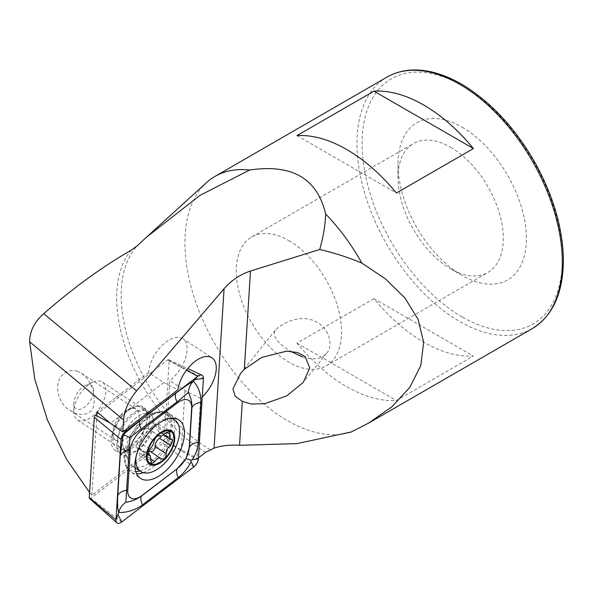<?xml version="1.0" encoding="UTF-8"?>
<svg xmlns="http://www.w3.org/2000/svg" width="593" height="593" viewBox="0 0 593 593"><rect width="100%" height="100%" fill="white"/><g stroke="black" fill="none" stroke-linecap="round" stroke-linejoin="round"><path stroke-width="0.44" stroke-dasharray="2.96 2.22" d="M350.374 432.253A145.226 83.843 60 0 1 214.903 343.896A145.226 83.843 60 0 1 206.527 182.6M373.975 298.657L296.96 343.125A145.226 83.843 -120 0 0 396.391 400.527L473.407 356.059A145.226 83.843 60 0 1 373.975 298.657L473.407 356.059M77.52 371.307C74.347 370.21 71.138 370.232 67.898 371.381C51.576 377.697 56.468 403.611 70.389 410.519C78.113 416.627 91.974 416.204 93.894 404.789C95.34 391.462 91.203 380.958 81.493 373.279L77.52 371.307M198.433 457.855L196.869 459.041L181.184 451.058A128.548 74.214 60 0 1 166.129 438.094L169.739 380.58A27.226 14.588 -56.7 0 0 185.631 357.638A27.226 14.588 -56.7 0 0 182.77 338.618L211.968 357.831M89.58 492.472L91.885 495.214L166.129 438.094M202.25 396.954A27.226 14.588 -56.7 0 1 200.679 398.377L196.869 459.041M462.199 127.258A90.766 52.406 60 0 1 526.384 238.423A90.766 52.406 60 0 1 462.199 275.478A90.766 52.406 60 0 1 398.022 164.313A90.766 52.406 60 0 1 462.199 127.258M450.65 147.272A74.429 42.97 60 0 1 499.269 212.857A74.429 42.97 60 0 1 487.861 272.498A74.429 42.97 60 0 1 450.65 268.814A74.429 42.97 60 0 1 398.022 177.655A74.429 42.97 60 0 1 413.432 143.588A74.429 42.97 60 0 1 450.65 147.272M288.91 240.647A74.429 42.97 60 0 1 337.536 306.233A74.429 42.97 60 0 1 326.128 365.874A74.429 42.97 60 0 1 251.699 322.903A74.429 42.97 60 0 1 251.699 236.963A74.429 42.97 60 0 1 288.91 240.647M200.679 398.377L184.979 390.609L169.739 380.58M181.184 451.058L184.979 390.609M182.77 338.618A27.226 14.588 -56.7 0 0 161.933 345.586A27.226 14.588 -56.7 0 0 148.547 372.574L163.779 382.604L110.454 423.343M163.779 382.604L177.93 389.794M148.547 372.574L97.111 411.868M91.885 495.214L96.985 413.981M131.327 408.288A24.506 13.128 123.3 0 0 112.744 438.798A24.506 13.128 123.3 0 0 128.911 446.811A24.506 13.128 123.3 0 0 147.331 418.821A24.506 13.128 123.3 0 0 133.573 407.146A24.506 13.128 123.3 0 0 131.327 408.288M126.872 410.186A18.605 9.97 123.3 0 0 112.766 433.35A18.605 9.97 123.3 0 0 115.724 440.354A18.605 9.97 123.3 0 0 134.277 430.288A18.605 9.97 123.3 0 0 136.182 409.266A18.605 9.97 123.3 0 0 128.577 409.318A18.605 9.97 123.3 0 0 126.872 410.186M296.96 343.125L396.391 400.527M296.96 135.612L396.391 193.014M302.437 356.934C313.541 360.351 321.636 359.106 326.721 353.213C333.073 346.216 330.538 329.241 315.772 321.525C300.273 313.786 282.038 323.052 275.219 330.36C272.231 336.068 277.346 343.043 290.577 351.293M153.402 414.337A30.858 16.53 123.3 0 0 128.221 460.679A30.858 16.53 123.3 0 0 132.098 465.801A30.858 16.53 123.3 0 0 162.875 449.109A30.858 16.53 123.3 0 0 166.033 414.24A30.858 16.53 123.3 0 0 159.791 412.706A30.858 16.53 123.3 0 0 153.402 414.337M170.161 418.421A30.858 16.53 123.3 0 0 162.045 420.022A30.858 16.53 123.3 0 0 136.012 456.877M85.74 385.339A14.069 7.539 123.3 0 0 73.791 403.499A14.069 7.539 123.3 0 0 83.072 408.103A14.069 7.539 123.3 0 0 93.642 392.032A14.069 7.539 123.3 0 0 85.748 385.331A14.069 7.539 123.3 0 0 85.74 385.339M93.034 382.159A22.69 12.156 123.3 0 0 73.762 411.46A22.69 12.156 123.3 0 0 77.372 420A22.69 12.156 123.3 0 0 99.995 407.732A22.69 12.156 123.3 0 0 102.315 382.092A22.69 12.156 123.3 0 0 93.042 382.159A22.69 12.156 123.3 0 0 93.034 382.159L85.748 385.331M136.887 411.023A22.69 12.156 123.3 0 0 119.934 430.014A22.69 12.156 123.3 0 0 121.224 448.864A22.69 12.156 123.3 0 0 129.489 449.205A22.69 12.156 123.3 0 0 149.755 418.413A22.69 12.156 123.3 0 0 146.174 410.956A22.69 12.156 123.3 0 0 136.887 411.023M150.785 451.822A3.736 2.001 -56.7 0 1 150.385 451.658A3.736 2.001 -56.7 0 1 150.192 451.495A6.545 3.506 123.3 0 0 149.851 451.206M148.428 450.888A6.545 3.506 123.3 0 0 143.691 454.223L151.126 459.115M143.691 454.223A3.736 2.001 -56.7 0 1 139.992 456.195A3.736 2.001 -56.7 0 1 139.711 453.26A6.545 3.506 123.3 0 0 139.222 448.13A6.545 3.506 123.3 0 0 137.687 447.819L147.516 454.29M137.687 447.819A3.736 2.001 -56.7 0 1 136.62 447.678A3.736 2.001 -56.7 0 1 136.264 444.958A3.736 2.001 -56.7 0 1 138.584 441.785A6.545 3.506 123.3 0 0 143.069 433.616L154.217 440.955M143.069 433.616A3.736 2.001 -56.7 0 1 144.625 429.614A3.736 2.001 -56.7 0 1 147.746 428.383A3.736 2.001 -56.7 0 1 147.939 428.546A6.545 3.506 123.3 0 0 148.28 428.835A6.545 3.506 123.3 0 0 154.439 425.818L165.595 433.157M154.439 425.818A3.736 2.001 -56.7 0 1 158.138 423.847A3.736 2.001 -56.7 0 1 158.42 426.782A6.545 3.506 123.3 0 0 158.909 431.919A6.545 3.506 123.3 0 0 160.444 432.223L171.592 439.561M160.444 432.223A3.736 2.001 -56.7 0 1 161.511 432.364A3.736 2.001 -56.7 0 1 161.437 436.085M89.499 498.461A1.957 1.045 123.3 0 0 90.781 498.246L162.905 443.156A1.957 1.045 123.3 0 0 164.142 440.977L169.183 360.566A1.957 1.045 123.3 0 0 168.805 359.692A1.957 1.045 123.3 0 0 167.656 359.988L98.356 412.936M147.19 418.747A25.417 13.617 123.3 0 0 143.195 407.888A25.417 13.617 123.3 0 0 117.851 421.638A25.417 13.617 123.3 0 0 115.25 450.346A25.417 13.617 123.3 0 0 134.663 443.883A25.417 13.617 123.3 0 0 147.19 418.747M387.021 77.083A145.226 83.843 -120 0 0 364.762 193.459A145.226 83.843 -120 0 0 459.634 321.428A145.226 83.843 -120 0 0 532.247 328.626M210.226 449.664A125.924 72.702 60 0 1 131.231 348.699A125.924 72.702 60 0 1 137.309 245.739M205.771 452.244A125.924 72.702 60 0 1 127.495 353.258A125.924 72.702 60 0 1 131.127 250.261M462.199 316.981A141.594 81.752 60 0 1 375.495 93.501A141.594 81.752 60 0 1 548.91 193.629A141.594 81.752 60 0 1 462.199 316.981M141.312 414.589A21.985 11.778 123.3 0 0 123.374 447.604A21.985 11.778 123.3 0 0 148.057 439.361A21.985 11.778 123.3 0 0 145.863 413.425A21.985 11.778 123.3 0 0 141.312 414.589M150.192 451.495L161.363 458.849M139.711 453.26L150.889 460.613M138.584 441.785L149.762 449.138M147.939 428.546L158.791 435.685M158.42 426.782L166.633 432.186M162.905 443.156L193.77 466.943M164.142 440.977L198.366 458.871M90.781 498.246L121.654 522.033M109.927 422.891L124.36 430.726M167.656 359.988L186.469 370.195M169.183 360.566L203.414 378.453M143.35 472.658A34.943 18.717 123.3 0 0 174.802 428.591A34.943 18.717 123.3 0 0 173.608 419.229M173.178 418.235A34.943 18.717 123.3 0 0 169.302 413.662A34.943 18.717 123.3 0 0 134.455 432.564A34.943 18.717 123.3 0 0 130.883 472.043A34.943 18.717 123.3 0 0 136.612 473.792M139.904 470.938A33.757 18.079 123.3 0 0 172.066 427.827A33.757 18.079 123.3 0 0 150.896 414.5A33.757 18.079 123.3 0 0 124.367 454.809A33.757 18.079 123.3 0 0 135.745 471.502M152.89 422.49A25.417 13.617 123.3 0 0 148.887 411.638A25.417 13.617 123.3 0 0 123.544 425.381A25.417 13.617 123.3 0 0 120.95 454.097A25.417 13.617 123.3 0 0 140.356 447.633A25.417 13.617 123.3 0 0 152.89 422.49M450.65 268.814L462.199 275.478M398.022 177.655L398.022 164.313M326.128 365.874L487.861 272.498M251.699 236.963L413.432 143.588M70.389 410.519L115.724 440.354M81.493 373.279L136.182 409.266M112.766 433.35L112.744 438.798M128.577 409.318L133.573 407.146M275.219 330.36L240.854 373.108M326.721 353.213L303.349 382.292M129.489 449.205C120.868 449.917 126.643 450.131 123.374 447.604L128.221 460.679M149.755 418.413C146.997 410.208 149.48 415.434 145.863 413.425L159.791 412.706M132.098 465.801L135.034 467.729M166.033 414.24L172.096 418.235M73.791 403.499L73.762 411.46M77.372 420L121.224 448.864M102.315 382.092L146.174 410.956M139.992 456.195L151.467 463.741M139.222 448.13L147.509 453.586M136.62 447.678L147.961 455.142M147.746 428.383L158.968 435.766M148.28 428.835L158.65 435.655M158.138 423.847L169.613 431.4M158.909 431.919L163.52 434.943M161.511 432.364L172.852 439.828M150.385 451.658L161.607 459.049M168.805 359.692L187.751 368.542M115.25 450.346L120.95 454.097C123.233 456.002 124.404 457.366 124.456 458.181L124.367 454.809C123.907 463.14 126.079 468.885 130.883 472.043L140.489 478.366M143.195 407.888L148.887 411.638C151.541 412.98 153.261 413.514 154.032 413.247L150.896 414.5C158.361 410.786 164.498 410.504 169.302 413.662L178.908 419.985"/><path stroke-width="0.89" d="M325.624 213.932C317.211 178.33 291.852 163.705 249.549 170.05L200.078 195.327L146.427 237.244L137.309 245.739L131.127 250.261C102.73 266.487 73.591 287.627 43.734 313.667C34.424 321.873 29.732 331.242 29.65 341.79L123.552 419.866C124.471 409.993 128.822 400.327 136.598 390.883L224.058 288.754C231.492 280.267 240.298 274.366 250.476 271.053L319.738 249.483C323.4 236.422 325.364 224.569 325.624 213.932A145.226 83.843 60 0 1 361.871 263.099L385.48 278.91L404.863 297.879L418.102 319.39L423.654 342.391L420.793 365.547L409.77 387.429L391.78 406.872L368.631 423.083L351.278 431.963A145.226 83.843 60 0 1 350.619 432.178A145.226 83.843 60 0 1 350.374 432.253M296.96 135.612A145.226 83.843 60 0 1 384.672 179.842A145.226 83.843 60 0 1 396.391 193.014L473.407 148.554A145.226 83.843 -120 0 0 461.688 135.382A145.226 83.843 -120 0 0 373.975 91.144L296.96 135.612M146.427 237.244L206.527 182.6A145.226 83.843 60 0 1 215.014 176.388A145.226 83.843 60 0 1 249.549 170.05M351.278 431.963L296.834 443.631L239.542 445.313C229.558 444.698 221.056 445.662 214.051 448.197L205.771 452.244L198.433 457.855M319.738 249.483C334.786 253.048 348.825 257.592 361.871 263.099M89.58 492.472L66.668 459.471L47.492 420.111L34.779 379.179L29.65 341.79M242.3 401.328L235.154 396.183L232.96 388.919L240.55 373.479L244.309 369.32L261.683 357.438L286.508 351.189L297.456 352.501L305.047 356.489L309.746 367.89L303.349 382.292L286.767 395.872L264.856 403.685L251.373 404.063L242.3 401.328L239.542 445.313M123.552 419.866L122.795 431.919L177.93 389.794A27.226 14.588 -56.7 0 1 191.976 363.983A27.226 14.588 -56.7 0 1 211.968 357.831A27.226 14.588 -56.7 0 1 202.25 396.954M122.795 431.919L110.454 423.343L97.111 411.868L96.985 413.981M373.975 91.144L473.407 148.554M290.577 351.293L302.437 356.934M163.268 431.741A19.058 10.207 123.3 0 0 147.783 460.539A19.058 10.207 123.3 0 0 170.717 450.539A19.058 10.207 123.3 0 0 163.268 431.741M158.791 435.685L159.117 435.899C156.96 435.729 155.329 437.419 154.217 440.955C153.669 443.838 152.186 446.566 149.762 449.138L147.961 455.142L150.118 455.305L151.467 463.741L154.84 461.562C156.975 458.181 159.154 457.277 161.363 458.849C164.335 459.56 165.958 457.863 166.218 453.764C165.907 450.324 167.411 447.604 170.717 445.61L172.852 439.828L169.82 439.087L169.613 431.4L165.595 433.157L161.785 435.944L158.968 435.766M148.428 450.888A6.545 3.506 123.3 0 1 149.851 451.206L161.607 459.049M136.012 456.877A30.858 16.53 123.3 0 0 140.741 471.487A30.858 16.53 123.3 0 0 171.518 454.794A30.858 16.53 123.3 0 0 174.676 419.933A30.858 16.53 123.3 0 0 170.161 418.421M163.394 430.985A19.969 10.696 123.3 0 0 147.175 461.154A19.969 10.696 123.3 0 0 171.207 450.673A19.969 10.696 123.3 0 0 163.394 430.985M151.126 459.115L154.84 461.562M147.516 454.29L148.843 455.157M161.437 436.085A3.736 2.001 -56.7 0 1 159.547 438.257A6.545 3.506 123.3 0 0 155.069 446.425L166.218 453.764M155.069 446.425A3.736 2.001 -56.7 0 1 153.757 450.131A3.736 2.001 -56.7 0 1 150.785 451.822M184.408 434.906A34.943 18.717 123.3 0 0 178.908 419.985A34.943 18.717 123.3 0 0 144.062 438.887A34.943 18.717 123.3 0 0 140.489 478.366A34.943 18.717 123.3 0 0 167.174 469.478A34.943 18.717 123.3 0 0 184.408 434.906M177.663 468.211A18.153 9.725 123.3 0 0 189.152 448.034L191.65 408.192A18.153 9.725 123.3 0 0 177.47 402.84L141.734 430.14A18.153 9.725 123.3 0 0 130.245 450.309L127.747 490.159A18.153 9.725 123.3 0 0 141.927 495.511L177.359 468.611L186.009 458.619L189.152 448.034M193.77 466.943A7.264 3.892 123.3 0 0 198.366 458.871L203.414 378.453A7.264 3.892 123.3 0 0 202.005 375.206A7.264 3.892 123.3 0 0 197.743 376.31L125.62 431.407A7.264 3.892 123.3 0 0 121.024 439.48L115.983 519.891A7.264 3.892 123.3 0 0 116.88 522.811A7.264 3.892 123.3 0 0 121.654 522.033L193.77 466.943L191.183 461.717C187.818 468.173 183.526 473.451 178.3 477.543L142.565 504.843C135.167 510.158 127.221 512.693 118.726 512.434L115.983 519.891L89.254 497.675A1.957 1.045 123.3 0 0 89.499 498.461L116.88 522.811M98.356 412.936L95.54 415.085A1.957 1.045 123.3 0 0 94.302 417.257L89.254 497.675M188.3 392.618C188.641 388.104 190.36 384.286 193.466 381.18C198.655 387.236 201.138 394.308 200.908 402.388L198.41 442.237A12.705 7.828 -176.4 0 0 189.419 447.426L191.924 407.576C192.11 402.321 190.902 397.332 188.3 392.618L177.033 401.958L129.904 437.441L125.857 502.278C122.277 504.65 119.897 508.038 118.726 512.434C117.636 509.076 117.31 503.42 117.748 495.474L120.246 455.624L123.144 434.61L140.356 420.318L176.084 393.018C183.281 387.57 189.078 383.619 193.466 381.18L197.743 376.31L186.469 370.195M198.41 442.237C197.951 448.108 195.942 453.904 192.369 459.627L190.798 460.153L191.183 461.717M125.857 502.278C131.587 501.5 136.842 499.373 141.623 495.911L141.927 495.511M186.009 458.619L190.798 460.153M123.144 434.61L129.904 437.441M368.631 423.083L532.247 328.626A145.226 83.843 -120 0 0 497.631 114.627A145.226 83.843 -120 0 0 387.021 77.083L215.014 176.388M224.058 288.754L214.051 448.197M250.476 271.053L244.309 369.32M43.734 313.667L136.598 390.883M166.633 432.186L169.591 434.135M159.547 438.257L170.717 445.61M94.302 417.257L121.024 439.48L122.64 435.84M95.54 415.085L109.927 422.891M124.36 430.726L125.62 431.407L123.833 433.75M173.608 419.229A34.943 18.717 123.3 0 0 173.178 418.235M136.612 473.792A34.943 18.717 123.3 0 0 143.35 472.658M135.745 471.502A33.757 18.079 123.3 0 0 139.904 470.938M118.155 514.983L121.654 522.033M192.369 459.627L198.366 458.871M195.319 379.476L203.414 378.453M142.565 504.843C140.667 500.818 140.356 497.846 141.623 495.911L177.359 468.611A12.705 5.863 52.6 0 0 178.3 477.543M117.748 495.474A12.705 7.828 -176.4 0 1 126.732 490.285L127.747 490.159M120.246 455.624C121.654 452.852 124.649 451.125 129.23 450.443L130.245 450.309M140.356 420.318C139.081 422.253 139.399 425.233 141.297 429.258L141.734 430.14M176.084 393.018A12.705 5.863 52.6 0 0 177.033 401.958L177.47 402.84M200.908 402.388C196.327 403.077 193.333 404.804 191.924 407.576L191.65 408.192M349.848 432.423L350.619 432.178M532.247 328.626C553.365 315.528 563.735 291.8 563.35 257.421C562.275 225.881 552.483 193.689 533.974 160.851C514.516 127.502 491.078 102.344 463.644 85.392C454.119 79.662 444.713 75.504 435.418 72.917C416.983 67.898 400.853 69.285 387.021 77.083M240.854 373.108L240.55 373.486M135.034 467.729L140.741 471.487M172.096 418.235L174.676 419.933M147.509 453.586L150.125 455.305M158.65 435.655L159.369 436.129M163.52 434.943L169.82 439.094M187.751 368.542L202.005 375.206"/></g></svg>
